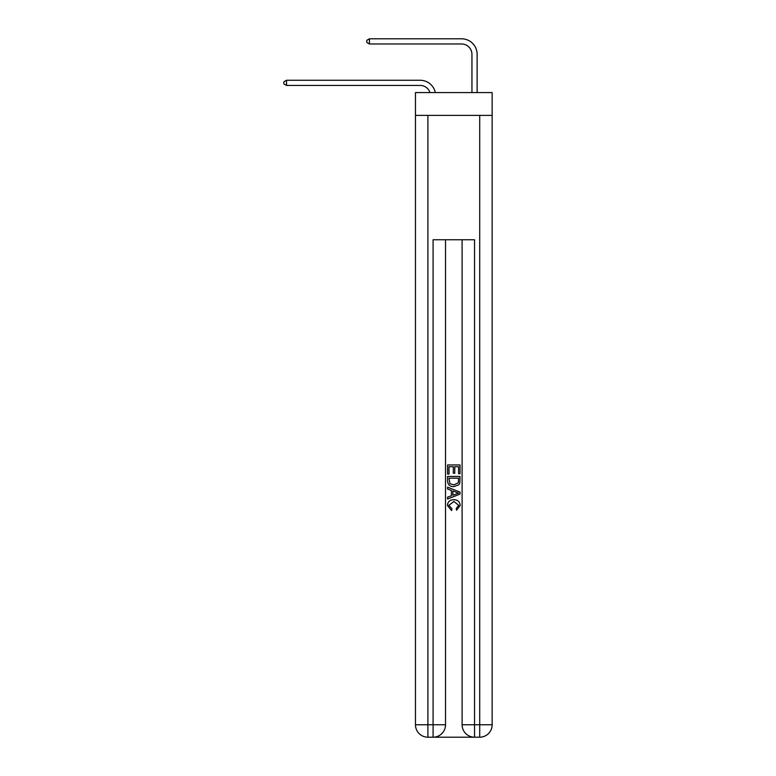 <?xml version="1.0" encoding="UTF-8"?>
<svg xmlns="http://www.w3.org/2000/svg" width="776" height="776" viewBox="0 0 776 776"><rect width="100%" height="100%" fill="white"/><g stroke="black" fill="none" stroke-linecap="round" stroke-linejoin="round"><path stroke-width="1.16" d="M492.149 115.391L492.149 92.587L415.461 92.587L415.461 115.391L492.149 115.391L492.149 724.765L479.714 724.765L479.714 115.391M429.982 92.587A10.36 10.36 -9.9 0 0 420.126 85.438L286.538 85.438L286.538 80.258L420.126 80.258A15.549 15.549 170.1 0 1 435.336 92.587M471.944 92.587L471.944 54.349A10.36 10.36 83.4 0 0 461.584 43.98L369.454 43.98L366.757 42.428L366.757 40.352L369.454 38.8L461.584 38.8A15.549 15.549 33.2 0 1 477.124 54.349L477.124 92.587M434.017 737.2L473.602 737.2M474.534 737.2L474.534 724.765L462.098 724.765A12.435 12.435 0 0 0 474.534 737.2L479.714 737.2L479.714 724.765L474.534 724.765L474.534 239.745L433.086 239.745L433.086 724.765L415.461 724.765L415.461 115.391M445.521 239.745L445.521 724.765A12.435 12.435 0 0 1 433.086 737.2L427.896 737.2A12.435 12.435 0 0 1 415.461 724.765M462.098 724.765L462.098 239.745M479.714 737.2A12.435 12.435 0 0 0 492.149 724.765M447.587 474.049L447.587 464.96L460.022 464.96L460.022 473.729L458.597 473.729L458.597 466.715L454.765 466.715L454.765 473.244L453.329 473.244L453.329 466.715L449.023 466.715L449.023 474.049L447.587 474.049M447.587 480.887L447.587 476.435L460.022 476.435L459.848 482.885L458.955 484.699L453.873 486.639C449.896 486.659 447.8 484.738 447.587 480.887M449.023 478.191L449.905 483.69L453.902 484.884L458.335 482.769L458.597 478.191L449.023 478.191M447.587 489.035L447.587 487.173L460.022 492.11L460.022 494.089L447.587 499.026L447.587 497.164L451.419 495.748L451.419 490.451L447.587 489.035M456.298 492.246L452.854 490.975L452.854 495.224L458.597 493.1L456.298 492.246M448.868 505.312L451.981 508.804L451.574 510.56L447.432 505.477C447.771 501.665 449.925 499.734 453.902 499.715C457.724 499.792 459.819 501.703 460.187 505.448L456.569 510.239L456.191 508.484L458.752 505.36L453.911 501.471L448.868 505.312M471.944 54.349A10.36 10.36 -146.8 0 0 461.584 43.98A10.36 10.36 -146.8 0 1 471.944 54.349A10.36 10.36 -146.8 0 0 461.584 43.98A10.36 10.36 -146.8 0 1 471.944 54.349A10.36 10.36 -146.8 0 0 461.584 43.98A10.36 10.36 -146.8 0 1 471.944 54.349A10.36 10.36 -146.8 0 0 461.584 43.98A10.36 10.36 -146.8 0 1 471.944 54.349A10.36 10.36 -146.8 0 0 461.584 43.98A10.36 10.36 -146.8 0 1 471.944 54.349A10.36 10.36 -146.8 0 0 461.584 43.98A10.36 10.36 -146.8 0 1 471.944 54.349A10.36 10.36 -146.8 0 0 461.584 43.98A10.36 10.36 -146.8 0 1 471.944 54.349A10.36 10.36 -146.8 0 0 461.584 43.98A10.36 10.36 -146.8 0 1 471.944 54.349A10.36 10.36 -146.8 0 0 461.584 43.98A10.36 10.36 -146.8 0 1 471.944 54.349A10.36 10.36 -146.8 0 0 461.584 43.98A10.36 10.36 -146.8 0 1 471.944 54.349A10.36 10.36 -146.8 0 0 461.584 43.98A10.36 10.36 -146.8 0 1 471.944 54.349A10.36 10.36 -146.8 0 0 461.584 43.98A10.36 10.36 -146.8 0 1 471.944 54.349A10.36 10.36 -146.8 0 0 461.584 43.98A10.36 10.36 -146.8 0 1 471.944 54.349A10.36 10.36 -146.8 0 0 461.584 43.98A10.36 10.36 -146.8 0 1 471.944 54.349A10.36 10.36 -146.8 0 0 461.584 43.98A10.36 10.36 -146.8 0 1 471.944 54.349A10.36 10.36 -146.8 0 0 461.584 43.98A10.36 10.36 -146.8 0 1 471.944 54.349A10.36 10.36 -146.8 0 0 461.584 43.98A10.36 10.36 -146.8 0 1 471.944 54.349A10.36 10.36 -146.8 0 0 461.584 43.98A10.36 10.36 -146.8 0 1 471.944 54.349A10.36 10.36 -146.8 0 0 461.584 43.98A10.36 10.36 -146.8 0 1 471.944 54.349A10.36 10.36 -146.8 0 0 461.584 43.98A10.36 10.36 -146.8 0 1 471.944 54.349A10.36 10.36 -146.8 0 0 461.584 43.98A10.36 10.36 -146.8 0 1 471.944 54.349A10.36 10.36 -146.8 0 0 461.584 43.98A10.36 10.36 -146.8 0 1 471.944 54.349A10.36 10.36 -146.8 0 0 461.584 43.98A10.36 10.36 -146.8 0 1 471.944 54.349A10.36 10.36 -146.8 0 0 461.584 43.98A10.36 10.36 -146.8 0 1 471.944 54.349A10.36 10.36 -146.8 0 0 461.584 43.98A10.36 10.36 -146.8 0 1 471.944 54.349A10.36 10.36 -146.8 0 0 461.584 43.98A10.36 10.36 -146.8 0 1 471.944 54.349A10.36 10.36 -146.8 0 0 461.584 43.98A10.36 10.36 -146.8 0 1 471.944 54.349A10.36 10.36 -146.8 0 0 461.584 43.98A10.36 10.36 -146.8 0 1 471.944 54.349A10.36 10.36 -146.8 0 0 461.584 43.98A10.36 10.36 -146.8 0 1 471.944 54.349A10.36 10.36 -146.8 0 0 461.584 43.98A10.36 10.36 -146.8 0 1 471.944 54.349M286.538 85.438L283.851 83.886L283.851 81.81L286.538 80.258M369.454 38.8L369.454 43.98M427.896 115.391L427.896 737.2M445.521 724.765L433.086 724.765L433.086 737.2"/></g></svg>

